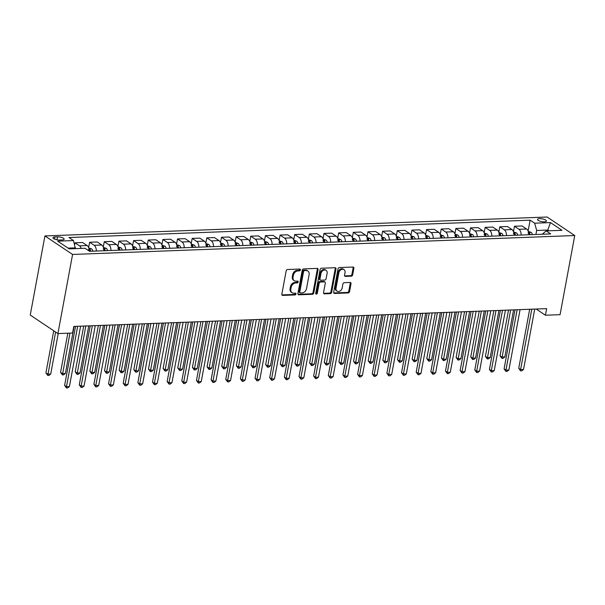 <?xml version="1.0" encoding="UTF-8"?>
<svg xmlns="http://www.w3.org/2000/svg" width="605" height="605" viewBox="0 0 605 605"><rect width="100%" height="100%" fill="white"/><g stroke="black" fill="none" stroke-linecap="round" stroke-linejoin="round"><path stroke-width="0.91" d="M300.42 269.928A0.968 0.749 123.8 0 0 299.785 269.051L287.564 269.512A1.384 1.066 123.8 0 0 286.173 270.851L281.854 294.151A1.384 1.066 123.8 0 0 282.762 295.406L294.99 294.945A0.968 0.749 123.8 0 0 295.323 293.13L293.743 293.191A4.432 3.418 123.8 0 1 292.041 292.729A4.432 3.418 123.8 0 1 290.831 289.19L291.187 287.246A4.432 3.418 123.8 0 1 295.641 282.966L297.221 282.906A0.968 0.749 123.8 0 0 297.554 281.091L295.974 281.151A4.432 3.418 123.8 0 1 294.272 280.69A4.432 3.418 123.8 0 1 293.062 277.143L293.417 275.207A4.432 3.418 123.8 0 1 297.872 270.927L299.452 270.866A0.968 0.749 123.8 0 0 300.42 269.928M294.272 280.69L293.531 280.191A4.432 3.418 123.8 0 1 292.313 276.644L292.669 274.7A4.432 3.418 123.8 0 1 297.123 270.42L298.704 270.359A0.968 0.749 123.8 0 0 299.672 269.059M281.93 294.907A1.384 1.066 123.8 0 0 282.021 294.907L294.242 294.446A0.968 0.749 123.8 0 0 295.21 293.138M292.041 292.729L291.292 292.23A4.432 3.418 123.8 0 1 290.082 288.683L290.438 286.747A4.432 3.418 123.8 0 1 294.892 282.459L296.473 282.406A0.968 0.749 123.8 0 0 297.441 281.098M539.584 218.617A4.515 1.407 10.5 0 0 537.535 219.396A4.515 1.407 10.5 0 0 539.72 221.075A4.515 1.407 10.5 0 0 544.364 221.823A4.515 1.407 10.5 0 0 546.413 221.044A4.515 1.407 10.5 0 0 544.22 219.365A4.515 1.407 10.5 0 0 539.584 218.617M351.271 276.175A1.384 1.066 123.8 0 0 352.662 274.836L353.872 268.302A1.384 1.066 123.8 0 0 352.957 267.047L339.39 267.561A1.384 1.066 123.8 0 0 337.998 268.9L333.68 292.2A1.384 1.066 123.8 0 0 334.588 293.455L348.162 292.941A1.384 1.066 123.8 0 0 349.554 291.602L351.013 283.707A1.384 1.066 123.8 0 0 350.106 282.452L344.298 282.671A1.384 1.066 123.8 0 0 342.906 284.01L342.18 287.927A3.706 2.859 123.8 0 1 337.038 291.126A3.706 2.859 123.8 0 1 336.025 288.161L338.868 272.817A3.706 2.859 123.8 0 1 344.011 269.626A3.706 2.859 123.8 0 1 345.024 272.583L344.548 275.146A1.384 1.066 123.8 0 0 345.463 276.394L351.271 276.175L350.522 275.676A1.384 1.066 123.8 0 0 351.913 274.337L353.123 267.796A1.384 1.066 123.8 0 0 353.048 267.047M72.577 254.448L57.914 333.582L72.562 333.03L73.787 326.435L546.655 308.626L545.43 315.22L560.079 314.676L574.75 235.534L72.577 254.448L44.921 235.927L547.086 217.013L574.75 235.534M318.094 269.649A1.384 1.066 123.8 0 0 317.186 268.393L303.612 268.907A1.384 1.066 123.8 0 0 302.22 270.246L297.902 293.546A1.384 1.066 123.8 0 0 298.81 294.801L312.384 294.287A1.384 1.066 123.8 0 0 313.776 292.949L318.094 269.649L317.345 269.149A1.384 1.066 123.8 0 0 317.27 268.393M321.497 268.234L335.072 267.72A1.384 1.066 123.8 0 1 335.987 268.975L331.661 292.276A1.384 1.066 123.8 0 1 330.277 293.614L324.462 293.833A1.384 1.066 123.8 0 1 323.554 292.586L325.309 283.132A1.384 1.066 123.8 0 0 324.393 281.877L320.544 282.028A1.384 1.066 123.8 0 0 319.153 283.367L317.33 293.206A0.968 0.749 123.8 0 1 315.719 293.266L320.105 269.573A1.384 1.066 123.8 0 1 321.497 268.234M59.585 240.026L62.164 239.928A4.379 1.361 10.5 0 0 64.145 239.179A4.379 1.361 10.5 0 0 62.02 237.553A4.379 1.361 10.5 0 0 57.528 236.827L54.949 236.926A4.379 1.361 10.5 0 0 52.96 237.682A4.379 1.361 10.5 0 0 55.085 239.308A4.379 1.361 10.5 0 0 59.585 240.026M528.112 231.049L530.131 220.167L68.978 237.531L73.5 240.563L57.679 241.153L69.197 248.867L85.018 248.269L89.54 251.294L550.694 233.931L546.164 230.898L542.186 234.248M530.131 220.167L534.654 223.192L550.474 222.595L561.985 230.301L546.164 230.898M57.914 333.582L30.25 315.069L44.921 235.927M536.174 309.026L545.43 315.22M73.5 240.563L75.368 248.632M75.512 247.838L68.078 248.118M547.654 230.845L547.797 230.051L536.665 230.467L535.924 234.483M548.909 230.8L547.797 230.051L550.474 222.595M74.634 244.67L74.982 242.809L79.505 245.834A5.649 3.138 87.8 0 1 81.214 248.413M89.29 251.128A5.649 3.138 87.8 0 0 87.12 245.547L82.598 242.522L74.982 242.809M88.64 247.604L89.631 242.257L94.153 245.282A5.649 3.138 87.8 0 1 96.324 251.037M103.939 250.75A5.649 3.138 87.8 0 0 101.769 244.995L97.246 241.97L89.631 242.257M103.289 247.052L104.279 241.705L108.802 244.73A5.649 3.138 87.8 0 1 110.972 250.485M118.588 250.198A5.649 3.138 87.8 0 0 116.425 244.443L111.895 241.418L104.279 241.705M117.937 246.5L118.928 241.153L123.45 244.178A5.649 3.138 87.8 0 1 125.621 249.933M133.236 249.653A5.649 3.138 87.8 0 0 131.073 243.891L126.543 240.866L118.928 241.153M132.586 245.948L133.576 240.601L138.099 243.626A5.649 3.138 87.8 0 1 140.269 249.389M147.885 249.101A5.649 3.138 87.8 0 0 145.722 243.339L141.199 240.314L133.576 240.601M147.234 245.396L148.225 240.049L152.747 243.074A5.649 3.138 87.8 0 1 154.918 248.837M162.533 248.549A5.649 3.138 87.8 0 0 160.37 242.787L155.848 239.762L148.225 240.049M161.883 244.843L162.874 239.497L167.404 242.522A5.649 3.138 87.8 0 1 169.566 248.284M177.182 247.997A5.649 3.138 87.8 0 0 175.019 242.242L170.497 239.209L162.874 239.497M176.539 244.291L177.522 238.945L182.052 241.977A5.649 3.138 87.8 0 1 184.215 247.732M191.83 247.445A5.649 3.138 87.8 0 0 189.667 241.69L185.145 238.657L177.522 238.945M191.188 243.739L192.178 238.393L196.701 241.425A5.649 3.138 87.8 0 1 198.863 247.18M206.479 246.893A5.649 3.138 87.8 0 0 204.316 241.138L199.794 238.105L192.178 238.393M205.836 243.187L206.827 237.841L211.349 240.873A5.649 3.138 87.8 0 1 213.512 246.628M221.127 246.341A5.649 3.138 87.8 0 0 218.965 240.586L214.442 237.553L206.827 237.841M220.485 242.635L221.475 237.289L225.998 240.321A5.649 3.138 87.8 0 1 228.161 246.076M235.784 245.789A5.649 3.138 87.8 0 0 233.613 240.034L229.091 237.001L221.475 237.289M235.133 242.083L236.124 236.737L240.646 239.769A5.649 3.138 87.8 0 1 242.809 245.524M250.432 245.237A5.649 3.138 87.8 0 0 248.262 239.482L243.739 236.449L236.124 236.737M249.782 241.531L250.773 236.184L255.295 239.217A5.649 3.138 87.8 0 1 257.458 244.972M265.081 244.685A5.649 3.138 87.8 0 0 262.91 238.93L258.388 235.897L250.773 236.184M264.43 240.979L265.421 235.632L269.943 238.665A5.649 3.138 87.8 0 1 272.106 244.42M279.729 244.133A5.649 3.138 87.8 0 0 277.559 238.378L273.036 235.353L265.421 235.632M279.079 240.427L280.07 235.08L284.592 238.113A5.649 3.138 87.8 0 1 286.755 243.868M294.378 243.581A5.649 3.138 87.8 0 0 292.207 237.826L287.685 234.8L280.07 235.08M293.727 239.875L294.718 234.536L299.241 237.561A5.649 3.138 87.8 0 1 301.411 243.316M309.026 243.029A5.649 3.138 87.8 0 0 306.856 237.273L302.334 234.248L294.718 234.536M308.376 239.323L309.367 233.984L313.889 237.009A5.649 3.138 87.8 0 1 316.06 242.764M323.675 242.476A5.649 3.138 87.8 0 0 321.505 236.721L316.982 233.696L309.367 233.984M323.025 238.771L324.015 233.432L328.538 236.457A5.649 3.138 87.8 0 1 330.708 242.212M338.324 241.924A5.649 3.138 87.8 0 0 336.161 236.169L331.631 233.144L324.015 233.432M337.673 238.219L338.664 232.88L343.186 235.905A5.649 3.138 87.8 0 1 345.357 241.66M352.972 241.372A5.649 3.138 87.8 0 0 350.809 235.617L346.279 232.592L338.664 232.88M352.322 237.667L353.312 232.328L357.835 235.353A5.649 3.138 87.8 0 1 360.005 241.108M367.621 240.82A5.649 3.138 87.8 0 0 365.458 235.065L360.935 232.04L353.312 232.328M366.97 237.115L367.961 231.775L372.483 234.8A5.649 3.138 87.8 0 1 374.654 240.556M382.269 240.268A5.649 3.138 87.8 0 0 380.106 234.513L375.584 231.488L367.961 231.775M381.619 236.57L382.61 231.223L387.139 234.248A5.649 3.138 87.8 0 1 389.302 240.004M396.918 239.716A5.649 3.138 87.8 0 0 394.755 233.961L390.233 230.936L382.61 231.223M396.267 236.018L397.258 230.671L401.788 233.696A5.649 3.138 87.8 0 1 403.951 239.451M411.566 239.164A5.649 3.138 87.8 0 0 409.404 233.409L404.881 230.384L397.258 230.671M410.924 235.466L411.914 230.119L416.437 233.144A5.649 3.138 87.8 0 1 418.599 238.899M426.215 238.612A5.649 3.138 87.8 0 0 424.052 232.857L419.53 229.832L411.914 230.119M425.572 234.914L426.563 229.567L431.085 232.592A5.649 3.138 87.8 0 1 433.248 238.347M440.863 238.067A5.649 3.138 87.8 0 0 438.701 232.305L434.178 229.28L426.563 229.567M440.221 234.362L441.211 229.015L445.734 232.04A5.649 3.138 87.8 0 1 447.897 237.803M455.512 237.515A5.649 3.138 87.8 0 0 453.349 231.753L448.827 228.728L441.211 229.015M454.869 233.81L455.86 228.463L460.382 231.488A5.649 3.138 87.8 0 1 462.545 237.251M470.168 236.963A5.649 3.138 87.8 0 0 467.998 231.201L463.475 228.176L455.86 228.463M469.518 233.258L470.508 227.911L475.031 230.936A5.649 3.138 87.8 0 1 477.194 236.699M484.817 236.411A5.649 3.138 87.8 0 0 482.646 230.656L478.124 227.624L470.508 227.911M484.166 232.706L485.157 227.359L489.679 230.392A5.649 3.138 87.8 0 1 491.842 236.147M499.465 235.859A5.649 3.138 87.8 0 0 497.295 230.104L492.772 227.072L485.157 227.359M498.815 232.154L499.806 226.807L504.328 229.84A5.649 3.138 87.8 0 1 506.491 235.595M514.114 235.307A5.649 3.138 87.8 0 0 511.943 229.552L507.421 226.52L499.806 226.807M513.464 231.602L514.454 226.255L518.977 229.287A5.649 3.138 87.8 0 1 521.147 235.042M528.762 234.755A5.649 3.138 87.8 0 0 526.592 229L522.07 225.968L514.454 226.255M536.665 230.467L534.654 223.192M297.978 294.302A1.384 1.066 123.8 0 0 298.061 294.302L311.635 293.788A1.384 1.066 123.8 0 0 313.027 292.449L317.345 269.149M304.542 270.669A0.968 0.749 123.8 0 0 303.566 271.607L299.777 292.064A0.968 0.749 123.8 0 0 300.413 292.941L302.084 292.88A4.432 3.418 123.8 0 0 306.531 288.593L309.125 274.609A4.432 3.418 123.8 0 0 307.907 271.07A4.432 3.418 123.8 0 0 306.206 270.609L303.793 270.17A0.968 0.749 123.8 0 0 302.818 271.108L303.566 271.607M300.042 292.843L299.293 292.336A0.968 0.749 123.8 0 1 299.029 291.565L302.818 271.108M307.907 271.07L307.159 270.564A4.432 3.418 123.8 0 0 305.464 270.11L306.206 270.609M303.793 270.17L305.464 270.11M323.63 293.334A1.384 1.066 123.8 0 0 323.72 293.334L329.528 293.115A1.384 1.066 123.8 0 0 330.92 291.776L335.238 268.476A1.384 1.066 123.8 0 0 335.155 267.72M324.923 282.021L324.182 281.522A1.384 1.066 123.8 0 0 323.645 281.378L319.795 281.522A1.384 1.066 123.8 0 0 318.404 282.86L316.581 292.699L317.33 293.206M315.719 293.629A0.968 0.749 123.8 0 0 316.581 292.699M327.123 273.324A3.706 2.859 123.8 0 0 326.11 270.359A3.706 2.859 123.8 0 0 320.968 273.558L319.969 278.958A1.384 1.066 123.8 0 0 320.877 280.213L324.734 280.07A1.384 1.066 123.8 0 0 326.125 278.731L327.123 273.324M326.11 270.359L325.361 269.86A3.706 2.859 123.8 0 0 320.219 273.059L320.968 273.558M320.348 280.07L319.599 279.57A1.384 1.066 123.8 0 1 319.221 278.459L320.219 273.059M344.623 275.895A1.384 1.066 123.8 0 0 344.714 275.895L350.522 275.676M344.011 269.626L343.262 269.119A3.706 2.859 123.8 0 0 338.119 272.318L338.868 272.817M337.038 291.126L336.297 290.619A3.706 2.859 123.8 0 1 335.276 287.662L338.119 272.318M333.756 292.949A1.384 1.066 123.8 0 0 333.839 292.956L347.414 292.442A1.384 1.066 123.8 0 0 348.805 291.103L350.265 283.208A1.384 1.066 123.8 0 0 350.189 282.452M53.732 330.784L45.919 372.914L47.795 374.17L50.722 374.056L58.224 333.574M55.599 332.039L47.795 375.471L45.919 372.914M50.722 374.056L48.967 375.425L47.795 375.471M75.557 326.367L64.614 385.43L66.482 386.678L77.674 326.292M69.409 386.565L67.654 387.941L66.482 387.986L66.482 386.678L69.409 386.565L80.601 326.178M66.482 387.986L64.614 385.43M88.776 247.959L91.642 248.912A3.743 2.08 87.8 0 1 92.898 251.166M67.828 333.211L60.568 372.362L62.444 373.618L65.37 373.504L74.097 326.428M90.667 251.256A3.743 2.08 -92.2 0 0 89.941 249.532L88.542 249.585M69.946 333.128L62.444 374.918L60.568 372.362M65.37 373.504L63.616 374.873L62.444 374.918M103.425 247.407L106.291 248.36A3.743 2.08 87.8 0 1 107.546 250.614M83.702 326.065L75.224 371.81L77.092 373.066L80.019 372.952L88.746 325.876M105.315 250.704A3.743 2.08 -92.2 0 0 104.597 248.98L103.19 249.033M85.812 325.982L77.092 374.366L75.224 371.81M80.019 372.952L78.264 374.329L77.092 374.366M118.073 246.855L120.939 247.808A3.743 2.08 87.8 0 1 122.195 250.069M98.35 325.513L89.873 371.258L91.741 372.514L94.667 372.4L103.394 325.324M119.964 250.152A3.743 2.08 -92.2 0 0 119.246 248.428L117.839 248.481M100.468 325.429L91.741 373.814L89.873 371.258M94.667 372.4L92.913 373.777L91.741 373.814M90.206 325.823L79.263 384.878L81.13 386.126L92.323 325.74M84.065 386.013L82.303 387.389L81.13 387.434L81.13 386.126L84.065 386.013L95.25 325.626M81.13 387.434L79.263 384.878M104.854 325.271L93.911 384.326L95.779 385.574L106.972 325.188M98.713 385.461L96.951 386.837L95.779 386.882L95.779 385.574L98.713 385.461L109.906 325.074M95.779 386.882L93.911 384.326M119.503 324.719L108.56 383.774L110.428 385.022L121.62 324.635M113.362 384.916L111.6 386.285L110.428 386.33L110.428 385.022L113.362 384.916L124.554 324.522M110.428 386.33L108.56 383.774M132.722 246.303L135.588 247.256A3.743 2.08 87.8 0 1 136.843 249.517M112.999 324.961L104.521 370.706L106.389 371.962L109.316 371.848L118.043 324.772M134.612 249.6A3.743 2.08 -92.2 0 0 133.894 247.876L132.487 247.929M115.116 324.877L106.389 373.262L104.521 370.706M109.316 371.848L107.561 373.224L106.389 373.262M134.159 324.167L123.208 383.222L125.076 384.47L136.269 324.083M128.01 384.364L126.248 385.733L125.076 385.778L125.076 384.47L128.01 384.364L139.203 323.977M125.076 385.778L123.208 383.222M147.378 245.751L150.237 246.704A3.743 2.08 87.8 0 1 151.492 248.965M127.647 324.409L119.17 370.154L121.038 371.409L123.964 371.296L132.692 324.22M149.261 249.048A3.743 2.08 -92.2 0 0 148.543 247.324L147.136 247.377M129.765 324.333L121.038 372.718L119.17 370.154M123.964 371.296L122.21 372.672L121.038 372.718M162.027 245.199L164.885 246.152A3.743 2.08 87.8 0 1 166.141 248.413M142.296 323.856L133.818 369.602L135.686 370.857L138.613 370.744L147.34 323.667M163.91 248.496A3.743 2.08 -92.2 0 0 163.191 246.772L161.785 246.825M144.413 323.781L135.686 372.166L133.818 369.602M138.613 370.744L136.859 372.12L135.686 372.166M176.675 244.647L179.534 245.6A3.743 2.08 87.8 0 1 180.789 247.861M156.945 323.304L148.467 369.05L150.335 370.305L153.262 370.192L161.989 323.115M178.558 247.944A3.743 2.08 -92.2 0 0 177.84 246.22L176.433 246.273M159.062 323.229L150.335 371.614L148.467 369.05M153.262 370.192L151.507 371.568L150.335 371.614M191.324 244.095L194.182 245.048A3.743 2.08 87.8 0 1 195.438 247.309M171.593 322.752L163.116 368.505L164.983 369.753L167.91 369.64L176.637 322.563M193.214 247.392A3.743 2.08 -92.2 0 0 192.488 245.668L191.082 245.721M173.711 322.677L164.983 371.062L163.116 368.505M167.91 369.64L166.156 371.016L164.983 371.062M205.972 243.543L208.831 244.496A3.743 2.08 87.8 0 1 210.086 246.757M186.242 322.2L177.764 367.953L179.632 369.201L182.566 369.088L191.286 322.011M207.863 246.84A3.743 2.08 -92.2 0 0 207.137 245.116L205.73 245.169M188.359 322.125L179.632 370.51L177.764 367.953M182.566 369.088L180.804 370.464L179.632 370.51M148.807 323.615L137.857 382.67L139.725 383.918L150.917 323.531M142.659 383.812L140.897 385.181L139.725 385.226L139.725 383.918L142.659 383.812L153.851 323.425M139.725 385.226L137.857 382.67M163.456 323.062L152.505 382.118L154.373 383.366L165.566 322.979M157.308 383.26L155.546 384.629L154.381 384.674L154.373 383.366L157.308 383.26L168.5 322.873M154.381 384.674L152.505 382.118M178.104 322.51L167.154 381.566L169.029 382.814L180.214 322.427M171.956 382.708L170.202 384.077L169.029 384.122L169.029 382.814L171.956 382.708L183.149 322.321M169.029 384.122L167.154 381.566M192.753 321.958L181.803 381.014L183.678 382.262L194.87 321.875M186.605 382.156L184.85 383.525L183.678 383.57L183.678 382.262L186.605 382.156L197.797 321.769M183.678 383.57L181.803 381.014M207.402 321.406L196.459 380.462L198.327 381.71L209.519 321.323M201.253 381.604L199.499 382.973L198.327 383.018L198.327 381.71L201.253 381.604L212.446 321.217M198.327 383.018L196.459 380.462M220.621 242.991L223.479 243.944A3.743 2.08 87.8 0 1 224.735 246.205M200.89 321.648L192.413 367.401L194.281 368.649L197.215 368.536L205.934 321.459M222.511 246.288A3.743 2.08 -92.2 0 0 221.785 244.564L220.379 244.617M203.008 321.573L194.281 369.957L192.413 367.401M197.215 368.536L195.453 369.912L194.281 369.957M222.05 320.854L211.107 379.91L212.975 381.158L224.168 320.771M215.902 381.052L214.147 382.421L212.975 382.466L212.975 381.158L215.902 381.052L227.094 320.665M212.975 382.466L211.107 379.91M235.269 242.439L238.128 243.391A3.743 2.08 87.8 0 1 239.383 245.653M215.539 321.096L207.061 366.849L208.929 368.097L211.863 367.984L220.583 320.907M237.16 245.736A3.743 2.08 -92.2 0 0 236.434 244.012L235.027 244.065M217.656 321.021L208.929 369.405L207.061 366.849M211.863 367.984L210.101 369.36L208.929 369.405M236.699 320.302L225.756 379.358L227.624 380.613L238.816 320.219M230.55 380.5L228.796 381.868L227.624 381.914L227.624 380.613L230.55 380.5L241.743 320.113M227.624 381.914L225.756 379.358M249.918 241.887L252.777 242.839A3.743 2.08 87.8 0 1 254.032 245.101M230.187 320.544L221.71 366.297L223.578 367.545L226.512 367.439L235.239 320.355M251.809 245.184A3.743 2.08 -92.2 0 0 251.083 243.46L249.676 243.512M232.305 320.469L223.578 368.853L221.71 366.297M226.512 367.439L224.75 368.808L223.578 368.853M251.347 319.75L240.404 378.806L242.272 380.061L253.465 319.667M245.199 379.948L243.444 381.316L242.272 381.362L242.272 380.061L245.199 379.948L256.391 319.561M242.272 381.362L240.404 378.806M264.566 241.334L267.433 242.287A3.743 2.08 87.8 0 1 268.68 244.549M244.836 319.992L236.358 365.745L238.226 366.993L241.161 366.887L249.888 319.803M266.457 244.632A3.743 2.08 -92.2 0 0 265.731 242.907L264.325 242.96M246.953 319.916L238.226 368.301L236.358 365.745M241.161 366.887L239.398 368.256L238.226 368.301M265.996 319.198L255.053 378.254L256.921 379.509L268.113 319.122M259.848 379.395L258.093 380.764L256.921 380.81L256.921 379.509L259.848 379.395L271.04 319.009M256.921 380.81L255.053 378.254M279.215 240.79L282.081 241.735A3.743 2.08 87.8 0 1 283.329 243.996M259.484 319.44L251.007 365.193L252.875 366.441L255.809 366.335L264.536 319.251M281.106 244.08A3.743 2.08 -92.2 0 0 280.38 242.355L278.973 242.408M261.602 319.364L252.882 367.749L251.007 365.193M255.809 366.335L254.047 367.704L252.882 367.749M280.644 318.646L269.701 377.702L271.569 378.957L282.762 318.57M274.496 378.843L272.742 380.22L271.569 380.258L271.569 378.957L274.496 378.843L285.689 318.457M271.569 380.258L269.701 377.702M293.864 240.238L296.73 241.183A3.743 2.08 87.8 0 1 297.978 243.444M274.141 318.895L265.655 364.641L267.531 365.889L270.458 365.783L279.185 318.699M295.754 243.528A3.743 2.08 -92.2 0 0 295.028 241.803L293.622 241.856M276.251 318.812L267.531 367.197L265.655 364.641M270.458 365.783L268.703 367.152L267.531 367.197M295.293 318.094L284.35 377.149L286.218 378.405L297.41 318.018M289.145 378.291L287.39 379.668L286.218 379.706L286.218 378.405L289.145 378.291L300.337 317.905M286.218 379.706L284.35 377.149M308.512 239.686L311.378 240.631A3.743 2.08 87.8 0 1 312.634 242.892M288.789 318.343L280.304 364.089L282.18 365.337L285.106 365.231L293.833 318.147M310.403 242.976A3.743 2.08 -92.2 0 0 309.677 241.251L308.27 241.304M290.899 318.26L282.18 366.645L280.304 364.089M285.106 365.231L283.352 366.6L282.18 366.645M323.161 239.134L326.027 240.079A3.743 2.08 87.8 0 1 327.282 242.34M303.438 317.791L294.96 363.537L296.828 364.785L299.755 364.679L308.482 317.602M325.051 242.423A3.743 2.08 -92.2 0 0 324.333 240.699L322.926 240.752M305.548 317.708L296.828 366.093L294.96 363.537M299.755 364.679L298 366.048L296.828 366.093M337.809 238.582L340.675 239.527A3.743 2.08 87.8 0 1 341.931 241.788M318.086 317.239L309.609 362.985L311.477 364.233L314.403 364.127L323.13 317.05M339.7 241.871A3.743 2.08 -92.2 0 0 338.981 240.155L337.575 240.208M320.204 317.156L311.477 365.541L309.609 362.985M314.403 364.127L312.649 365.496L311.477 365.541M352.458 238.03L355.324 238.975A3.743 2.08 87.8 0 1 356.579 241.236M332.735 316.687L324.257 362.433L326.125 363.681L329.052 363.575L337.779 316.498M354.349 241.319A3.743 2.08 -92.2 0 0 353.63 239.603L352.223 239.656M334.852 316.604L326.125 364.989L324.257 362.433M329.052 363.575L327.297 364.944L326.125 364.989M367.114 237.478L369.973 238.423A3.743 2.08 87.8 0 1 371.228 240.684M347.383 316.135L338.906 361.881L340.774 363.136L343.7 363.023L352.428 315.946M368.997 240.767A3.743 2.08 -92.2 0 0 368.279 239.051L366.872 239.104M349.501 316.052L340.774 364.437L338.906 361.881M343.7 363.023L341.946 364.391L340.774 364.437M381.763 236.926L384.621 237.871A3.743 2.08 87.8 0 1 385.877 240.132M362.032 315.583L353.554 361.329L355.422 362.584L358.349 362.471L367.076 315.394M383.646 240.215A3.743 2.08 -92.2 0 0 382.927 238.499L381.521 238.552M364.149 315.5L355.422 363.885L353.554 361.329M358.349 362.471L356.595 363.839L355.422 363.885M396.411 236.374L399.27 237.326A3.743 2.08 87.8 0 1 400.525 239.58M376.681 315.031L368.203 360.777L370.071 362.032L372.998 361.919L381.725 314.842M398.294 239.671A3.743 2.08 -92.2 0 0 397.576 237.946L396.169 237.999M378.798 314.948L370.071 363.333L368.203 360.777M372.998 361.919L371.243 363.295L370.071 363.333M411.06 235.821L413.918 236.774A3.743 2.08 87.8 0 1 415.174 239.028M391.329 314.479L382.852 360.225L384.719 361.48L387.646 361.366L396.373 314.29M412.95 239.119A3.743 2.08 -92.2 0 0 412.224 237.394L410.818 237.447M393.447 314.396L384.719 362.781L382.852 360.225M387.646 361.366L385.892 362.743L384.719 362.781M425.708 235.269L428.567 236.222A3.743 2.08 87.8 0 1 429.822 238.483M405.978 313.927L397.5 359.673L399.368 360.928L402.302 360.814L411.022 313.738M427.599 238.567A3.743 2.08 -92.2 0 0 426.873 236.842L425.466 236.895M408.095 313.844L399.368 362.229L397.5 359.673M402.302 360.814L400.54 362.191L399.368 362.229M309.941 317.542L298.999 376.597L300.866 377.853L312.059 317.466M303.801 377.739L302.039 379.116L300.866 379.154L300.866 377.853L303.801 377.739L314.986 317.353M300.866 379.154L298.999 376.597M324.59 316.99L313.647 376.045L315.515 377.301L326.708 316.914M318.449 377.187L316.687 378.564L315.515 378.609L315.515 377.301L318.449 377.187L329.642 316.801M315.515 378.609L313.647 376.045M339.239 316.438L328.296 375.493L330.164 376.749L341.356 316.362M333.098 376.635L331.336 378.012L330.164 378.057L330.164 376.749L333.098 376.635L344.29 316.249M330.164 378.057L328.296 375.493M353.887 315.886L342.944 374.941L344.812 376.197L356.005 315.81M347.746 376.083L345.984 377.459L344.812 377.505L344.812 376.197L347.746 376.083L358.939 315.697M344.812 377.505L342.944 374.941M368.543 315.334L357.593 374.389L359.461 375.644L370.653 315.258M362.395 375.531L360.633 376.907L359.461 376.953L359.461 375.644L362.395 375.531L373.587 315.144M359.461 376.953L357.593 374.389M383.192 314.781L372.241 373.845L374.109 375.092L385.302 314.706M377.044 374.979L375.281 376.355L374.117 376.401L374.109 375.092L377.044 374.979L388.236 314.592M374.117 376.401L372.241 373.845M397.84 314.237L386.89 373.293L388.765 374.54L399.95 314.154M391.692 374.427L389.938 375.803L388.765 375.849L388.765 374.54L391.692 374.427L402.885 314.04M388.765 375.849L386.89 373.293M412.489 313.685L401.538 372.74L403.414 373.988L414.606 313.602M406.341 373.875L404.586 375.251L403.414 375.297L403.414 373.988L406.341 373.875L417.533 313.488M403.414 375.297L401.538 372.74M427.138 313.133L416.195 372.188L418.063 373.436L429.255 313.05M420.989 373.33L419.235 374.699L418.063 374.745L418.063 373.436L420.989 373.33L432.182 312.936M418.063 374.745L416.195 372.188M440.357 234.717L443.215 235.67A3.743 2.08 87.8 0 1 444.471 237.931M420.626 313.375L412.149 359.12L414.017 360.376L416.951 360.262L425.67 313.186M442.247 238.015A3.743 2.08 -92.2 0 0 441.521 236.29L440.115 236.343M422.744 313.292L414.017 361.677L412.149 359.12M416.951 360.262L415.189 361.639L414.017 361.677M441.786 312.581L430.843 371.636L432.711 372.884L443.904 312.498M435.638 372.778L433.883 374.147L432.711 374.192L432.711 372.884L435.638 372.778L446.83 312.392M432.711 374.192L430.843 371.636M455.005 234.165L457.864 235.118A3.743 2.08 87.8 0 1 459.119 237.379M435.275 312.823L426.797 358.568L428.665 359.824L431.599 359.71L440.319 312.634M456.896 237.463A3.743 2.08 -92.2 0 0 456.17 235.738L454.763 235.791M437.392 312.747L428.665 361.132L426.797 358.568M431.599 359.71L429.837 361.087L428.665 361.132M456.435 312.029L445.492 371.084L447.36 372.332L458.552 311.946M450.286 372.226L448.532 373.595L447.36 373.64L447.36 372.332L450.286 372.226L461.479 311.84M447.36 373.64L445.492 371.084M469.654 233.613L472.513 234.566A3.743 2.08 87.8 0 1 473.768 236.827M449.923 312.271L441.446 358.016L443.314 359.272L446.248 359.158L454.975 312.082M471.545 236.91A3.743 2.08 -92.2 0 0 470.819 235.186L469.412 235.239M452.041 312.195L443.314 360.58L441.446 358.016M446.248 359.158L444.486 360.535L443.314 360.58M471.083 311.477L460.14 370.532L462.008 371.78L473.201 311.393M464.935 371.674L463.18 373.043L462.008 373.088L462.008 371.78L464.935 371.674L476.127 311.288M462.008 373.088L460.14 370.532M484.302 233.061L487.169 234.014A3.743 2.08 87.8 0 1 488.416 236.275M464.572 311.719L456.094 357.464L457.962 358.72L460.897 358.606L469.624 311.53M486.193 236.358A3.743 2.08 -92.2 0 0 485.467 234.634L484.06 234.687M466.689 311.643L457.962 360.028L456.094 357.464M460.897 358.606L459.135 359.983L457.962 360.028M485.732 310.925L474.789 369.98L476.657 371.228L487.849 310.841M479.583 371.122L477.829 372.491L476.657 372.536L476.657 371.228L479.583 371.122L490.776 310.736M476.657 372.536L474.789 369.98M498.951 232.509L501.817 233.462A3.743 2.08 87.8 0 1 503.065 235.723M479.22 311.167L470.743 356.92L472.611 358.168L475.545 358.054L484.272 310.978M500.842 235.806A3.743 2.08 -92.2 0 0 500.116 234.082L498.709 234.135M481.338 311.091L472.618 359.476L470.743 356.92M475.545 358.054L473.783 359.43L472.618 359.476M500.38 310.373L489.437 369.428L491.305 370.676L502.498 310.289M494.232 370.57L492.478 371.939L491.305 371.984L491.305 370.676L494.232 370.57L505.425 310.184M491.305 371.984L489.437 369.428M513.6 231.957L516.466 232.91A3.743 2.08 87.8 0 1 517.714 235.171M493.877 310.615L485.392 356.368L487.267 357.615L490.194 357.502L498.921 310.425M515.49 235.254A3.743 2.08 -92.2 0 0 514.764 233.53L513.358 233.583M495.987 310.539L487.267 358.924L485.392 356.368M490.194 357.502L488.439 358.878L487.267 358.924M515.029 309.82L504.086 368.876L505.954 370.124L517.146 309.737M508.881 370.018L507.126 371.387L505.954 371.432L505.954 370.124L508.881 370.018L520.073 309.631M505.954 371.432L504.086 368.876M528.248 231.405L531.114 232.358A3.743 2.08 87.8 0 1 532.37 234.619M508.525 310.062L500.04 355.816L501.916 357.063L504.842 356.95L513.569 309.873M530.139 234.702A3.743 2.08 -92.2 0 0 529.413 232.978L528.006 233.031M510.635 309.987L501.916 358.372L500.04 355.816M504.842 356.95L503.088 358.326L501.916 358.372M529.678 309.268L518.735 368.324L520.602 369.572L531.795 309.185M523.537 369.466L521.775 370.835L520.602 370.88L520.602 369.572L523.537 369.466L534.722 309.079M520.602 370.88L518.735 368.324M87.12 245.547L79.505 245.834M101.769 244.995L94.153 245.282M116.425 244.443L108.802 244.73M131.073 243.891L123.45 244.178M145.722 243.339L138.099 243.626M160.37 242.787L152.747 243.074M175.019 242.242L167.404 242.522M189.667 241.69L182.052 241.977M204.316 241.138L196.701 241.425M218.965 240.586L211.349 240.873M233.613 240.034L225.998 240.321M248.262 239.482L240.646 239.769M262.91 238.93L255.295 239.217M277.559 238.378L269.943 238.665M292.207 237.826L284.592 238.113M306.856 237.273L299.241 237.561M321.505 236.721L313.889 237.009M336.161 236.169L328.538 236.457M350.809 235.617L343.186 235.905M365.458 235.065L357.835 235.353M380.106 234.513L372.483 234.8M394.755 233.961L387.139 234.248M409.404 233.409L401.788 233.696M424.052 232.857L416.437 233.144M438.701 232.305L431.085 232.592M453.349 231.753L445.734 232.04M467.998 231.201L460.382 231.488M482.646 230.656L475.031 230.936M497.295 230.104L489.679 230.392M511.943 229.552L504.328 229.84M526.592 229L518.977 229.287M54.548 239.096L54.949 236.926M56.976 239.807L57.528 236.827M297.123 270.42L297.872 270.927M292.669 274.7L293.417 275.207M292.313 276.644L293.062 277.143M296.473 282.406L297.221 282.906M294.892 282.459L295.641 282.966M290.438 286.747L291.187 287.246M290.082 288.683L290.831 289.19M294.242 294.446L294.99 294.945M282.021 294.907L282.762 295.406M298.704 270.359L299.452 270.866M313.027 292.449L313.776 292.949M311.635 293.788L312.384 294.287M298.061 294.302L298.81 294.801M299.029 291.565L299.777 292.064M335.238 268.476L335.987 268.975M330.92 291.776L331.661 292.276M329.528 293.115L330.277 293.614M323.72 293.334L324.462 293.833M323.645 281.378L324.393 281.877M319.795 281.522L320.544 282.028M318.404 282.86L319.153 283.367M319.221 278.459L319.969 278.958M344.714 275.895L345.463 276.394M335.276 287.662L336.025 288.161M350.265 283.208L351.013 283.707M348.805 291.103L349.554 291.602M347.414 292.442L348.162 292.941M333.839 292.956L334.588 293.455M353.123 267.796L353.872 268.302M351.913 274.337L352.662 274.836M91.574 248.882L89.064 248.98M89.616 251.294L89.941 249.532M106.223 248.33L103.72 248.428M104.264 250.742L104.597 248.98M120.871 247.778L118.368 247.876M118.913 250.19L119.246 248.428M135.52 247.226L133.017 247.324M133.561 249.638L133.894 247.876M150.169 246.674L147.665 246.772M148.217 249.086L148.543 247.324M164.817 246.129L162.314 246.22M162.866 248.534L163.191 246.772M179.466 245.577L176.963 245.668M177.515 247.982L177.84 246.22M194.114 245.025L191.611 245.116M192.163 247.43L192.488 245.668M208.763 244.473L206.26 244.564M206.812 246.878L207.137 245.116M223.419 243.921L220.908 244.012M221.46 246.326L221.785 244.564M238.067 243.369L235.557 243.46M236.109 245.774L236.434 244.012M252.716 242.817L250.205 242.907M250.757 245.222L251.083 243.46M267.365 242.265L264.854 242.355M265.406 244.67L265.731 242.907M282.013 241.713L279.502 241.803M280.054 244.118L280.38 242.355M296.662 241.161L294.151 241.251M294.703 243.565L295.028 241.803M311.31 240.609L308.8 240.699M309.352 243.013L309.677 241.251M325.959 240.056L323.456 240.155M324 242.469L324.333 240.699M340.607 239.504L338.104 239.603M338.649 241.917L338.981 240.155M355.256 238.952L352.753 239.051M353.297 241.365L353.63 239.603M369.905 238.4L367.401 238.499M367.953 240.813L368.279 239.051M384.553 237.848L382.05 237.946M382.602 240.261L382.927 238.499M399.202 237.296L396.698 237.394M397.251 239.709L397.576 237.946M413.85 236.744L411.347 236.842M411.899 239.156L412.224 237.394M428.499 236.192L425.996 236.29M426.548 238.604L426.873 236.842M443.155 235.64L440.644 235.738M441.196 238.052L441.521 236.29M457.803 235.088L455.293 235.186M455.845 237.5L456.17 235.738M472.452 234.543L469.941 234.634M470.493 236.948L470.819 235.186M487.101 233.991L484.59 234.082M485.142 236.396L485.467 234.634M501.749 233.439L499.238 233.53M499.791 235.844L500.116 234.082M516.398 232.887L513.887 232.978M514.439 235.292L514.764 233.53M531.046 232.335L528.536 232.426M529.088 234.74L529.413 232.978"/></g></svg>
